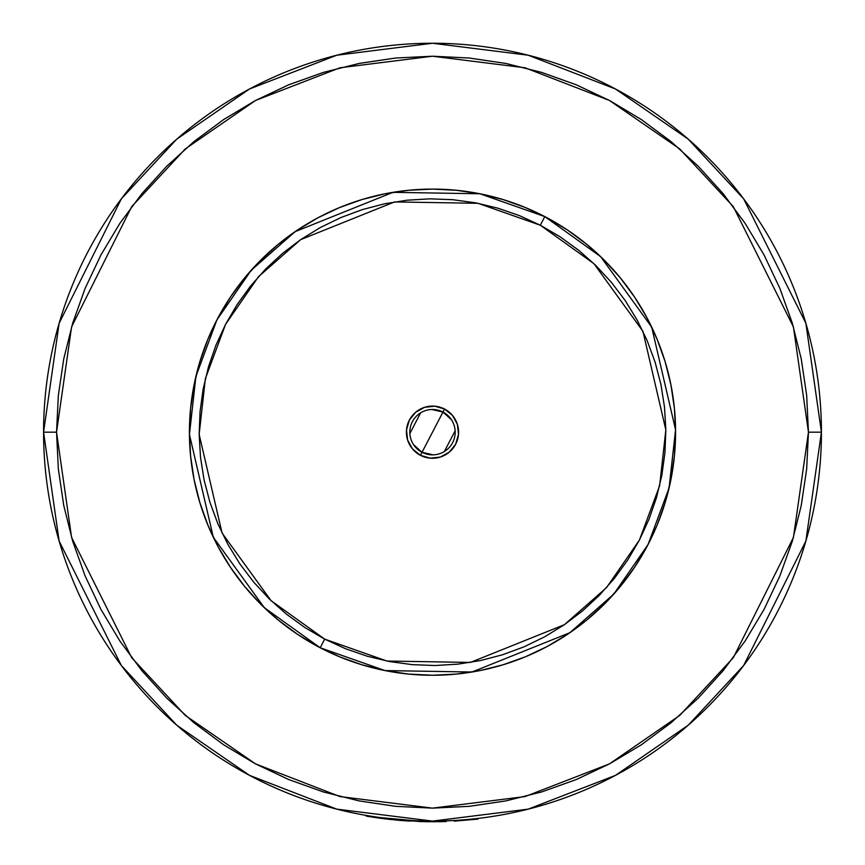 <?xml version="1.0" encoding="UTF-8"?>
<svg xmlns="http://www.w3.org/2000/svg" width="865" height="865" viewBox="0 0 865 865"><rect width="100%" height="100%" fill="white"/><g stroke="black" fill="none" stroke-linecap="round" stroke-linejoin="round"><path stroke-width="1.3" d="M808.461 432.176L793.421 537.446L733.271 657.757L679.706 715.431L609.425 763.903L525.044 796.568L432.5 808.137L339.956 796.568L255.575 763.903L185.294 715.431L131.729 657.757L71.579 537.446L56.539 432.176L43.574 432.176L59.134 541.079L121.359 665.531L176.763 725.205L249.477 775.343L336.766 809.132L432.5 821.101L528.234 809.132L615.523 775.343L688.237 725.205L743.64 665.531L805.866 541.079L821.426 432.176L808.461 432.176L821.426 432.176A388.926 388.926 0 0 1 432.5 821.101A388.926 388.926 0 0 1 43.574 432.176A388.926 388.926 0 0 1 432.5 43.25A388.926 388.926 0 0 1 821.426 432.176L805.866 323.272L743.64 198.82L688.237 139.146L615.523 89.008L528.234 55.219L432.5 43.25L336.766 55.219L249.477 89.008L176.763 139.146L121.359 198.82L59.134 323.272L43.574 432.176L56.539 432.176L71.579 326.905L131.729 206.594L185.294 148.921L255.575 100.448L339.956 67.784L432.5 56.214L525.044 67.784L609.425 100.448L679.706 148.921L733.271 206.594L793.421 326.905L808.461 432.176L806.656 469.025L801.239 505.528L792.275 541.317L779.841 576.047L764.065 609.403L745.1 641.052L723.118 670.689L698.347 698.023L671.013 722.794L641.376 744.776L609.728 763.741L576.371 779.516L541.641 791.951L505.841 800.914L469.349 806.331L432.5 808.137L395.651 806.331L359.159 800.914L323.359 791.951L288.629 779.516L255.272 763.741L223.624 744.776L193.987 722.794L166.653 698.023L141.882 670.689L119.9 641.052L100.935 609.403L85.159 576.047L72.725 541.317L63.761 505.528L58.344 469.025L56.539 432.176L58.344 395.327L63.761 358.834L72.725 323.045L85.159 288.305L100.935 254.948L119.9 223.3L141.882 193.674L166.653 166.329L193.987 141.557L223.624 119.575L255.272 100.61L288.629 84.835L323.359 72.4L359.159 63.437L395.651 58.02L432.5 56.214L469.349 58.02L505.841 63.437L541.641 72.4L576.371 84.835L609.728 100.61L641.376 119.575L671.013 141.557L698.347 166.329L723.118 193.674L745.1 223.3L764.065 254.948L779.841 288.305L792.275 323.045L801.239 358.834L806.656 395.327L808.461 432.176M446.329 820.853L454.179 820.496L454.222 821.145L454.179 820.496M675.576 432.176L674.408 408.345L670.905 384.752L665.109 361.613L657.076 339.156L646.879 317.585L634.607 297.127L620.4 277.968L604.386 260.289L586.708 244.276L567.548 230.068L547.091 217.796L525.52 207.6L503.062 199.566L479.924 193.771L456.331 190.268L432.5 189.1L408.669 190.268L385.076 193.771L361.938 199.566L339.48 207.6L317.909 217.796L297.452 230.068L278.292 244.276L260.614 260.289L244.6 277.968L230.393 297.127L218.121 317.585L207.924 339.156L199.891 361.613L194.095 384.752L190.592 408.345L189.424 432.176L190.592 456.006L194.095 479.599L199.891 502.738L207.924 525.196L218.121 546.767L230.393 567.224L244.6 586.384L260.614 604.062L278.292 620.075L297.452 634.294L317.909 646.555L339.48 656.751L361.938 664.785L385.076 670.58L408.669 674.084L432.5 675.251L456.331 674.084L479.924 670.58L503.062 664.785L525.52 656.751L547.091 646.555L567.548 634.294L586.708 620.075L604.386 604.062L620.4 586.384L634.607 567.224L646.879 546.767L657.076 525.196L665.109 502.738L670.905 479.599L674.408 456.006L675.576 432.176M369.744 816.657L374.329 817.382L369.733 816.657M391.142 819.544L385.66 818.928M372.847 817.155L369.355 816.603M369.258 816.582L366.295 816.084M435.765 821.739L431.959 821.75M399.652 820.366L394.797 819.923L399.652 820.366M409.815 821.09L402.387 820.582M442.123 821.631L442.988 821.609M442.793 821.609L442.199 821.631L442.793 821.609M442.923 821.609L441.701 821.642M384.763 818.809L385.833 818.95M419.525 821.534L428.034 821.728M403.047 820.636L399.771 820.377M385.12 818.863L391.65 819.598M438.371 821.707L440.458 821.674M440.728 821.663L442.285 821.631M446.07 821.512L444.394 821.566L446.351 821.501L444.815 821.555L444.794 820.907L444.815 821.555L425.894 821.696L425.904 821.047L425.894 821.696L369.463 816.614M420.476 821.566L383.898 818.712M428.045 821.728L430.305 821.739M381.011 818.333L373.853 817.306M371.139 816.884L369.939 816.69M373.507 817.252L372.966 817.176M386.839 819.068L381.27 818.366M444.772 821.555L425.894 821.696L395.889 820.031L366.1 816.052L366.209 815.414L366.1 816.052L384.071 818.733M405.317 820.798L410.215 821.112M477.934 819.09L477.858 818.452L477.934 819.09L454.222 821.145L477.934 819.09M433.17 454.849L422.023 452.298A22.685 22.685 0 0 0 452.622 442.653A22.685 22.685 0 0 0 442.977 412.054L444.556 409.037A26.091 26.091 0 0 1 455.639 444.232A26.091 26.091 0 0 1 420.444 455.314L442.977 412.054A22.685 22.685 0 0 1 452.622 442.653A22.685 22.685 0 0 1 422.023 452.298L413.535 444.621M431.83 409.502L442.977 412.054L451.465 419.73M455.141 430.802L444.351 451.519M320.191 647.755A243.076 243.076 0 0 1 216.92 319.866A243.076 243.076 0 0 1 544.809 216.596L479.956 193.771L393.002 192.333L295.138 231.636L251.196 270.258L216.92 319.866L195.912 376.394L189.435 434.533L213.309 537.251L264.322 607.684L320.191 647.755L324.689 639.127L271.048 600.667L222.078 533.056L199.155 434.435L205.373 378.621L225.549 324.364L258.451 276.735L300.631 239.659L394.581 201.923L478.053 203.307L540.311 225.224L544.809 216.596L540.311 225.224L560.077 236.783L578.62 250.234L595.747 265.425L611.306 282.228L625.146 300.479L637.127 319.996L647.139 340.594L655.075 362.067L660.882 384.222L664.471 406.842L665.845 429.7L664.958 452.59L661.844 475.274L656.513 497.548L649.031 519.184L639.451 539.987L627.893 559.752L614.442 578.296L599.25 595.423L582.448 610.982L564.196 624.822L544.68 636.802L524.082 646.815L502.608 654.751L480.453 660.557L457.834 664.158L434.976 665.52L412.086 664.634L389.401 661.52L367.128 656.189L345.492 648.707L324.689 639.127L304.923 627.568L286.38 614.118L269.253 598.926L253.694 582.123L239.854 563.872L227.873 544.355L217.861 523.758L209.925 502.284L204.118 480.129L200.529 457.509L199.155 434.652L200.042 411.762L203.156 389.077L208.487 366.803L215.969 345.167L225.549 324.364L237.107 304.599L250.558 286.055L265.75 268.928L282.552 253.369L300.804 239.529L320.32 227.549L340.918 217.547L362.392 209.6L384.547 203.805L407.166 200.204L430.024 198.831L452.914 199.718L475.599 202.832L497.872 208.162L519.508 215.644L540.311 225.224L593.952 263.684L642.922 331.295L665.845 429.916L659.627 485.73L639.451 539.987L606.549 587.616L564.369 624.703L470.419 662.428L386.947 661.044L324.689 639.127L320.191 647.755L385.044 670.58L471.998 672.019L569.862 632.715L613.804 594.093L648.08 544.485L669.088 487.957L675.565 429.818L651.691 327.1L600.678 256.667L544.809 216.596A243.076 243.076 0 0 1 648.08 544.485A243.076 243.076 0 0 1 320.191 647.755M420.444 455.314L430.219 458.169L440.339 457.066L449.259 452.168L455.639 444.232L458.493 434.457L457.39 424.337L452.492 415.416L444.556 409.037L434.781 406.182L424.661 407.296L415.741 412.183L409.361 420.12L406.507 429.894L407.61 440.015L412.508 448.946L420.444 455.314A26.091 26.091 0 0 1 409.361 420.12A26.091 26.091 0 0 1 444.556 409.037L422.023 452.298A22.685 22.685 0 0 1 412.378 421.698A22.685 22.685 0 0 1 442.977 412.054A22.685 22.685 0 0 0 412.378 421.698A22.685 22.685 0 0 0 422.023 452.298L420.444 455.314M320.288 647.809L329.738 652.459M340.669 657.238L341.794 657.703M341.935 657.757L351.763 661.455M363.181 665.163L374.686 668.277M386.341 670.829L387.152 670.991M387.996 671.143L398.105 672.808M409.956 674.203L410.832 674.289M411.243 674.322L421.839 675.024M433.808 675.251L445.648 674.895M457.617 673.954L458.893 673.813M459.066 673.803L469.381 672.44M481.189 670.332L482.443 670.072M482.832 669.986L492.812 667.65M504.284 664.417L504.944 664.212M506.101 663.844L515.605 660.611M526.699 656.265L527.899 655.757M528.137 655.648L537.587 651.367M548.226 645.939L558.574 640.003M568.629 633.558L578.339 626.649M587.692 619.264L596.699 611.414M605.295 603.143L613.469 594.46M621.211 585.4L628.509 575.939M635.332 566.143L635.991 565.137M636.078 565.007L641.657 556.033M647.485 545.62L648.026 544.582M648.123 544.388L652.783 534.938M657.562 524.006L658.027 522.882M658.081 522.741L661.779 512.913M665.488 501.495L668.602 489.99M671.154 478.334L671.402 477.069M671.467 476.712L673.132 466.57M674.527 454.72L675.338 442.88M675.576 430.867L675.219 419.028M674.278 407.058L672.765 395.294M670.656 383.487L670.483 382.654M670.397 382.233L667.975 371.864M664.731 360.391L660.936 349.071M656.578 337.977L656.232 337.145M656.081 336.777L651.691 327.089M646.263 316.449L640.327 306.102M633.883 296.046L626.974 286.337M619.589 276.984L611.739 267.977M603.467 259.381L594.785 251.207M585.724 243.465L576.263 236.167M566.467 229.344L565.461 228.684M565.332 228.598L556.357 223.019M545.945 217.191L544.896 216.65M544.712 216.553L535.262 211.893M524.331 207.113L523.206 206.659M523.066 206.605L513.237 202.897M501.819 199.188L490.314 196.074M478.659 193.522L477.848 193.36M477.004 193.209L466.895 191.543M455.044 190.149L454.168 190.062M453.757 190.03L443.161 189.327M431.192 189.1L419.352 189.457M407.383 190.397L406.107 190.538M405.934 190.549L395.619 191.911M383.811 194.019L382.557 194.279M382.168 194.365L372.188 196.701M360.716 199.945L360.056 200.139M358.899 200.507L349.395 203.74M338.302 208.097L337.101 208.595M336.863 208.703L327.413 212.985M316.774 218.413L306.426 224.349M296.371 230.793L286.661 237.702M277.308 245.087L268.301 252.937M259.705 261.208L251.531 269.891M243.789 278.952L236.491 288.413M229.668 298.209L229.009 299.214M228.922 299.344L223.343 308.318M217.515 318.731L216.974 319.78M216.877 319.964L212.217 329.414M207.438 340.345L206.973 341.47M206.919 341.61L203.221 351.439M199.512 362.857L196.398 374.361M193.847 386.017L193.598 387.282M193.533 387.65L191.868 397.781M190.473 409.632L189.662 421.471M189.424 433.484L189.781 445.324M190.722 457.293L192.235 469.057M194.344 480.864L194.517 481.697M194.603 482.119L197.025 492.488M200.269 503.971L204.064 515.281M208.422 526.374L208.768 527.207M208.919 527.574L213.309 537.262M218.737 547.902L224.673 558.249M231.117 568.305L238.026 578.015M245.411 587.367L253.261 596.374M261.533 604.97L270.215 613.144M279.276 620.886L288.737 628.185M298.533 635.007L299.539 635.667M299.668 635.753L308.643 641.333M319.055 647.161L320.104 647.701M409.859 433.549L420.65 412.832"/></g></svg>
